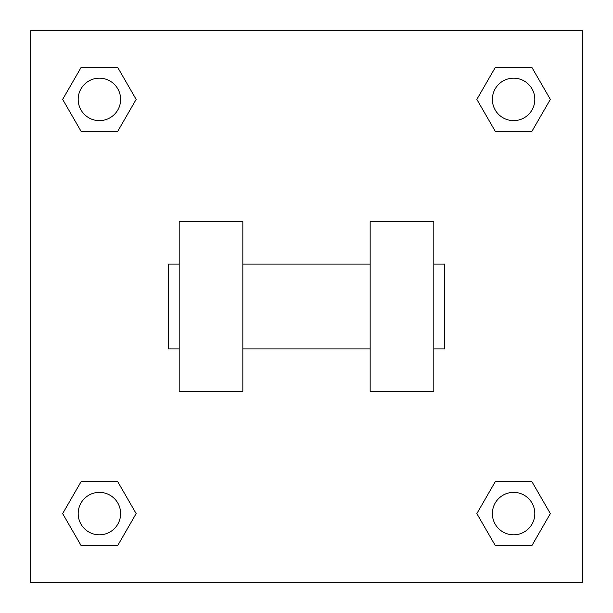 <?xml version="1.0" encoding="UTF-8"?>
<svg xmlns="http://www.w3.org/2000/svg" width="613" height="613" viewBox="0 0 613 613"><rect width="100%" height="100%" fill="white"/><g stroke="black" fill="none" stroke-linecap="round" stroke-linejoin="round"><path stroke-width="0.92" d="M136.155 99.398L117.78 131.228L81.023 131.228L62.649 99.398L81.023 67.568L117.78 67.568L136.155 99.398L117.78 131.228L107.421 131.228M107.421 481.772L117.78 481.772L136.155 513.602L117.78 545.432L81.023 545.432L62.649 513.602L81.023 481.772L117.78 481.772M505.579 131.228L495.22 131.228L476.845 99.398L495.22 67.568L531.977 67.568L550.351 99.398L531.977 131.228L495.22 131.228M476.845 513.602L495.22 481.772L531.977 481.772L550.351 513.602L531.977 545.432L495.22 545.432L476.845 513.602L495.22 481.772L505.579 481.772M495.22 481.772L531.977 481.772L495.22 481.772M531.977 545.432L495.22 545.432L531.977 545.432L550.351 513.602M534.82 513.602A21.217 21.217 0 0 0 502.989 495.22A21.217 21.217 0 0 0 502.989 531.977A21.217 21.217 0 0 0 534.82 513.602M117.78 545.432L81.023 545.432L117.78 545.432L136.155 513.602M120.623 513.602A21.217 21.217 0 0 0 88.793 495.22A21.217 21.217 0 0 0 88.793 531.977A21.217 21.217 0 0 0 120.623 513.602M495.22 67.568L531.977 67.568L495.22 67.568L476.845 99.398M534.82 99.398A21.217 21.217 0 0 0 502.989 81.023A21.217 21.217 0 0 0 502.989 117.78A21.217 21.217 0 0 0 534.82 99.398M81.023 67.568L117.78 67.568L81.023 67.568L62.649 99.398M117.78 131.228L81.023 131.228L117.78 131.228M120.623 99.398A21.217 21.217 0 0 0 88.793 81.023A21.217 21.217 0 0 0 88.793 117.78A21.217 21.217 0 0 0 120.623 99.398M582.35 30.65L582.35 582.35L30.65 582.35L30.65 30.65L582.35 30.65M62.649 513.602L81.023 481.772M550.351 99.398L531.977 131.228M370.16 221.622L370.16 391.378L433.812 391.378L433.812 221.622L370.16 221.622M242.84 391.378L242.84 221.622L179.188 221.622L179.188 391.378L242.84 391.378M433.812 348.935L444.425 348.935L444.425 264.065L433.812 264.065M179.188 264.065L168.575 264.065L168.575 348.935L179.188 348.935M370.16 264.065L242.84 264.065M370.16 348.935L242.84 348.935"/></g></svg>
